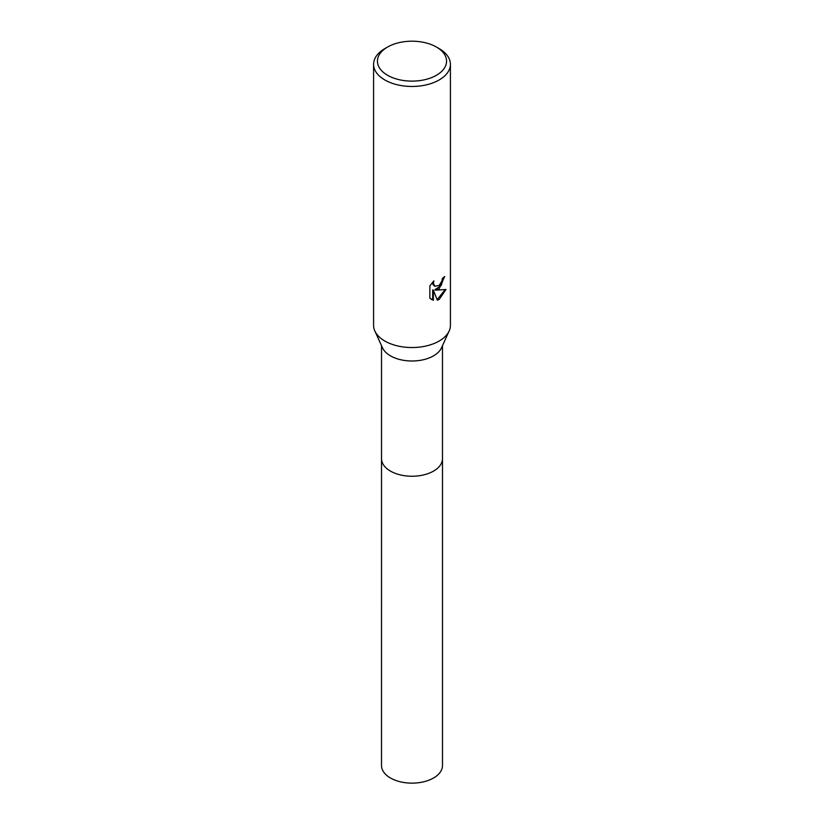 <?xml version="1.0" encoding="UTF-8"?>
<svg xmlns="http://www.w3.org/2000/svg" width="824" height="824" viewBox="0 0 824 824"><rect width="100%" height="100%" fill="white"/><g stroke="black" fill="none" stroke-linecap="round" stroke-linejoin="round"><path stroke-width="1.24" d="M436.442 47.05L439.161 48.616A38.409 22.176 180 0 1 450.409 64.293L450.409 325.367A38.409 22.176 180 0 1 449.152 330.991L441.479 347.862A30.478 17.603 180 0 1 433.558 355.844A30.478 17.603 180 0 1 404.038 360.387A30.478 17.603 180 0 1 382.521 347.862L374.848 330.991A38.409 22.176 180 0 1 373.591 325.367L373.591 64.293A38.409 22.176 180 0 1 384.839 48.616L387.558 47.05A34.567 19.961 180 0 1 436.442 47.05A34.567 19.961 180 0 1 436.442 75.272A34.567 19.961 180 0 1 387.558 75.272A34.567 19.961 180 0 1 387.558 47.05L384.839 48.616M442.478 458.329A30.488 17.603 180 0 1 442.488 458.649A30.478 17.603 180 0 1 433.558 471.091A30.478 17.603 180 0 1 400.34 474.902A30.478 17.603 180 0 1 381.522 458.649A30.488 17.603 180 0 1 381.522 458.329M449.152 330.991A38.409 22.176 180 0 1 439.161 341.043A38.409 22.176 180 0 1 401.968 346.77A38.409 22.176 180 0 1 374.848 330.991M439.161 288.781L435.474 290.161L446 289.492L439.161 299.452L437.348 300.204L433.373 290.264L433.373 300.297L429.86 298.237L429.86 285.866L433.898 280.86L433.352 283.322L434.845 286.258L439.161 285.454L441.932 281.025L442.344 278.45A38.409 22.176 0 0 0 444.682 276.503L439.161 288.781M450.409 64.293A38.409 22.176 180 0 1 439.161 79.969A38.409 22.176 180 0 1 397.302 84.779A38.409 22.176 180 0 1 373.591 64.293M443.94 277.173L441.139 285.557L434.794 289.77L435.474 290.161M437.142 299.668L445.094 289.708M433.373 300.297L432.672 299.895L432.672 289.873L433.373 290.264M431.179 299.328L432.682 299.895M434.516 286.031L433.063 284.682L432.734 282.066M381.512 458.649A30.488 17.603 180 0 0 390.442 471.091A30.488 17.603 180 0 0 423.67 474.902A30.488 17.603 180 0 0 442.488 458.649L442.488 765.537A30.488 17.603 180 0 1 423.67 781.801A30.488 17.603 180 0 1 390.442 777.98A30.488 17.603 180 0 1 381.512 765.537L381.522 345.668M434.845 286.258L434.166 285.856M442.478 458.649L442.478 345.668"/></g></svg>
